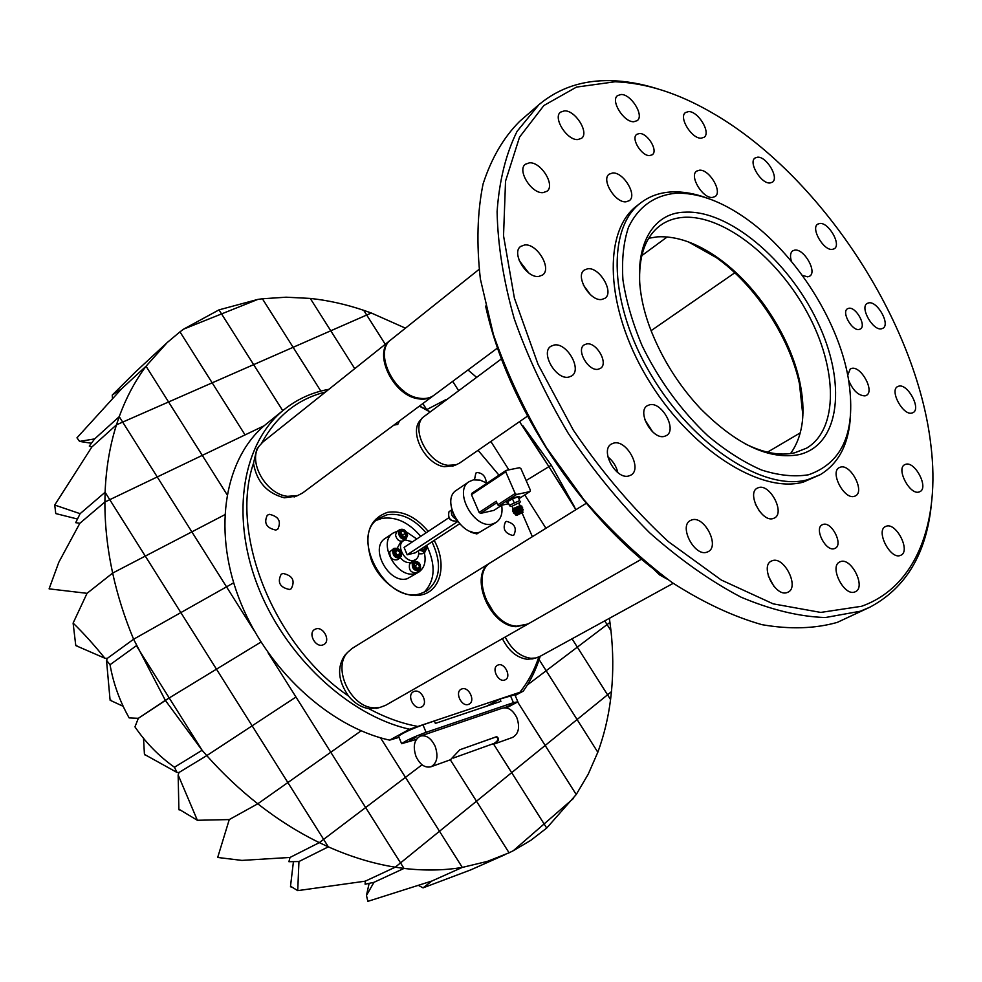 <?xml version="1.0" encoding="UTF-8"?>
<svg xmlns="http://www.w3.org/2000/svg" width="982" height="982" viewBox="0 0 982 982"><rect width="100%" height="100%" fill="white"/><g stroke="black" fill="none" stroke-linecap="round" stroke-linejoin="round"><path stroke-width="1.47" d="M226.523 586.843L254.289 630.898L226.523 586.843L180.848 612.596L233.667 582.817L226.523 586.843L191.858 531.863L226.523 586.843M260.942 642.081L216.47 669.172L145.287 556.094L191.858 531.863L145.287 556.094L109.763 499.678L157.243 476.945L191.858 531.863L224.694 514.777L191.858 531.863L157.243 476.945L202.28 455.378L227.002 494.547L202.28 455.378L157.243 476.945L122.676 422.113L168.573 401.969L202.28 455.378L168.573 401.969L212.173 382.833L245.058 434.903L202.28 455.378L264.219 425.722L245.058 434.903L212.173 382.833L253.638 364.641L282.755 410.685L253.638 364.641L293.127 347.309L320.832 391.082L293.127 347.309L330.774 330.787L354.76 368.655L330.774 330.787L366.703 315.026L385.263 344.289L366.703 315.026L122.676 422.113L157.243 476.945L109.763 499.678L216.47 669.172L165.32 700.326L138.339 718.308L169.223 697.957L136.363 645.714L110.033 664.716L136.363 645.714L169.223 697.957L260.942 642.081M422.849 403.553L426.507 409.74L446.356 399.404L426.704 409.629L422.849 403.553M490.853 441.47L508.872 469.85L490.853 441.47M452.702 381.347L458.496 390.48L452.702 381.347M405.456 328.16L371.306 313L366.703 315.026L363.721 310.324L366.703 315.026L371.306 313L363.721 310.324C345.934 304.31 328.123 300.345 310.263 298.418L330.774 330.787L310.263 298.418L286.118 297.202L262.403 298.774L293.127 347.309L262.403 298.774L257.775 299.424L221.564 313.921L257.775 299.424L218.998 309.87L253.638 364.641L218.998 309.87L183.732 329.08L221.564 313.921L183.732 329.08L179.964 331.855L212.173 382.833L179.964 331.855L167.271 342.497L146.023 366.237L168.573 401.969L146.023 366.237L121.572 388.835L146.023 366.237C135.05 380.979 126.126 397.784 119.239 416.65L122.676 422.113L116.465 424.838L122.676 422.113L119.239 416.65L94.653 438.905L119.239 416.65L116.465 424.838C109.849 445.595 106.068 468.07 105.099 492.264L109.763 499.678L104.902 502.011L109.763 499.678L105.099 492.264L80.107 513.684L105.099 492.264L104.902 502.011C104.804 525.014 107.394 548.705 112.648 573.083L145.287 556.094L112.648 573.083L87.042 593.324L112.648 573.083C117.484 595.227 124.469 617.285 133.601 639.233L180.848 612.596L133.601 639.233L107.333 658.37L133.601 639.233L165.32 700.326L202.108 750.273L174.452 767.237L202.108 750.273L169.223 697.957L202.108 750.273L206.772 755.612L179.031 772.466L206.772 755.612L252.141 725.821L216.47 669.172L252.141 725.821L295.975 697.036L206.772 755.612C222.693 773.509 239.694 789.565 257.775 803.792L229.26 819.577L257.775 803.792L287.861 782.556L252.141 725.821L287.861 782.556L361.118 730.829L257.775 803.792C277.697 819.393 298.209 832.343 319.322 842.63L323.63 839.365L287.861 782.556L323.63 839.365L365.635 807.535L330.787 752.249L365.635 807.535L405.468 777.351L380.5 737.789L405.468 777.351L422.064 764.782L319.322 842.63L328.332 846.852L298.945 861.533L328.332 846.852L323.63 839.365L328.332 846.852C350.93 856.893 373.234 863.681 395.255 867.192L400.533 862.896L365.635 807.535L400.533 862.896L439.494 831.263L405.468 777.351L439.494 831.263L395.255 867.192L404.007 868.419L373.946 882.327L404.007 868.419L400.533 862.896L404.007 868.419C424.408 870.825 443.839 870.494 462.301 867.413L431.92 881.001L462.301 867.413L439.494 831.263L476.491 801.226L450.321 759.81L476.491 801.226L439.494 831.263L462.301 867.413L487.268 861.423L509.081 852.806L476.491 801.226L511.671 772.65L493.676 744.209L511.671 772.65L476.491 801.226L509.081 852.806L513.304 850.707L544.114 823.947L511.671 772.65L545.17 745.461L517.686 702.056L545.17 745.461L511.671 772.65L544.114 823.947L513.304 850.707L530.783 840.347L546.704 828.059L544.114 823.947L573.574 798.341L544.114 823.947L546.704 828.059L576.225 794.536L545.17 745.461L577.085 719.536L539.13 659.634L546.176 670.743L577.33 647.138L572.04 638.803L577.33 647.138L546.176 670.743L577.085 719.536L545.17 745.461L576.225 794.536L588.218 774.197L597.817 752.249L577.085 719.536L607.551 694.802L577.085 719.536L597.817 752.249C603.967 735.555 608.214 717.989 610.571 699.552L577.33 647.138L607.551 694.802L611.455 691.635L607.551 694.802L610.571 699.552L611.455 691.635C613.357 671.749 613.198 651.447 610.976 630.702L607.085 624.577L577.33 647.138L607.085 624.577L604.728 620.882L607.085 624.577L609.969 622.392L607.085 624.577L610.976 630.702L609.405 618.316M504.773 854.782L470.685 869.905L423.046 887.863L431.92 881.001L367.845 901.353L366.47 895.449L373.946 882.327L365.12 884.205L365.255 881.173L395.255 867.192L365.255 881.173L297.73 890.637L298.945 861.533L288.917 861.705L290.021 857.446L319.322 842.63L290.021 857.446L241.916 860.404L217.685 857.47L229.26 819.577L197.37 820.277L178.147 774.958L179.031 772.466L176.993 772.453L174.452 767.237C158.998 756.238 145.827 742.785 134.951 726.864L138.339 718.308L129.145 717.903C119.718 701.148 113.335 683.423 110.033 664.716L106.51 660.309L107.333 658.37L104.878 658.222C93.609 644.339 83.016 632.629 73.11 623.104L87.042 593.324L49.1 588.856L58.834 562.22L79.837 523.296L104.902 502.011L79.837 523.296L75.712 522.67L80.107 513.684L54.722 505.043L91.829 447.019L116.465 424.838L91.829 447.019L89.288 446.061L94.653 438.905L79.567 441.409L91.4 443.238M110.009 699.282L106.51 660.309M110.107 700.24L123.118 706.291M75.663 644.658L73.11 623.104M75.774 645.579L104.878 658.222M55.667 512.665L54.722 505.043M55.778 513.574L77.468 519.024M79.567 441.409L76.964 437.812L121.572 388.835L112.243 395.095L135.369 372.08L167.271 342.497M112.464 398.471L112.243 395.095M575.918 509.707L548.913 466.659L574.814 507.424L551.295 465.21L548.913 466.659L551.295 465.21L523.05 425.93L548.913 466.659L526.143 480.529L548.913 466.659L519.527 421.646M476.479 377.248L467.984 369.981M524.781 494.916L545.955 528.279L524.781 494.916M527.383 684.982L546.176 670.743L527.383 684.982M268.074 652.772L330.787 752.249L268.074 652.772M423.046 887.863L418.651 885.519M366.47 895.449L369.122 883.37M297.73 890.637L291.286 886.709M290.586 885.555L293.434 861.644M290.439 886.771L291.85 887.053M176.993 772.453L145.238 754.839M144.415 753.98L143.519 738.39M197.37 820.277L179.694 809.671M178.871 808.738L178.147 774.958M178.896 809.782L180.295 810.027M505.092 707.777L511.192 704.966L504.318 707.777M409.825 740.244L415.938 737.408L409.825 740.244M506.442 707.936L517.882 701.823L513.414 702.67L426.078 732.327C413.668 736.942 405.505 740.735 401.613 743.693L416.307 739.446M486.839 706.083L499.924 699.061L514.863 694.753L517.784 701.602M499.924 699.061L500.894 701.357L435.37 723.39L434.375 721.009L422.972 724.826C410.55 729.405 402.399 733.21 398.532 736.218L398.631 736.463M450.443 759.761L459.772 749.806L496.671 736.647C499.728 738.697 498.905 741.164 494.216 744.025L490.926 744.528M416.024 756.484C420.014 764.757 425.022 768.169 431.037 766.746C437.1 763.161 438.475 756.361 435.186 746.357C431.184 738.133 426.213 734.72 420.259 736.119C414.159 739.692 412.735 746.48 416.024 756.484M512.26 737.531L512.567 737.421C518.643 733.885 520.092 727.355 516.888 717.83C512.985 710.011 508.05 706.819 502.109 708.243L420.664 735.984M460.128 749.647L496.131 736.917C498.991 738.66 498.267 740.833 493.971 743.448L453.23 758.079M487.011 483.181L480.038 480.088L473.398 479.867L469.212 481.61L456.581 490.153C440.329 499.47 461.319 537.866 479.633 532.219L496.119 522.449C501.016 518.962 502.858 513.255 501.679 505.337M469.212 481.61C452.984 490.902 474.159 529.568 492.485 523.971L496.119 522.449M516.569 514.752L522.277 512.26M517.072 515.157L522.645 512.334L517.072 515.157M515.464 514.151L521.81 510.885L523.062 512.101M516.716 515.366L523.124 512.236L516.716 515.366M522.596 511.021L522.043 510.665L522.89 510.309L522.043 510.665M522.903 510.284L523.197 509.314L522.178 509.388L514.764 513.156L514.887 513.917M514.838 513.058L521.896 509.142M514.912 512.972L521.933 509.179M513.255 509.94L512.764 509.351L520.46 505.632L513.377 509.793L520.448 505.84M513.476 509.67L520.497 505.877M514.126 511.389L521.172 507.498L514.187 511.315M513.439 512.813L513.365 512.604C514.826 510.75 517.588 509.142 521.638 507.792L522.608 507.829M513.586 513.021L513.426 512.739C514.887 510.885 517.649 509.29 521.7 507.927L522.67 507.964M512.714 511.156L512.641 510.947C514.102 509.093 516.863 507.485 520.926 506.135L521.933 506.381M512.874 511.377L512.702 511.094C514.163 509.241 516.925 507.633 520.988 506.282L521.945 506.221M512.076 506.368L513.058 508.627L520.276 505.57M513.709 511.536L513.083 511.487C510.309 510.701 523.578 504.576 521.823 506.54L514.089 511.438M512.015 506.233L518.41 503.103L520.178 505.521M519.711 500.587L518.091 496.88L512.457 498.782L507.755 501.569L509.363 505.276L519.711 500.587L518.091 496.88M519.073 497.911L519.662 497.297L518.386 496.72C512.211 498.463 508.43 500.39 507.043 502.502L508.222 502.637M519.601 496.462L515.292 497.358L518.435 496.499L519.785 497.027M424.273 552.424C426.311 561.336 424.531 567.854 418.933 571.978L415.288 573.537C396.998 579.392 376.953 542.408 393.242 532.993L397.489 531.176M393.242 532.993L385.312 538.357C369.011 547.784 388.933 584.597 407.223 578.717L418.933 571.978M420.296 569.953C421.315 563.84 418.983 560.967 413.299 561.36L409.58 564.024C408.586 570.026 410.869 572.923 416.442 572.715L419.4 570.812C413.827 571.033 411.532 568.124 412.514 562.109L413.299 561.36C418.7 561.029 421.045 563.852 420.333 569.855M401.405 556.266C401.577 550.288 399.073 547.661 393.892 548.422L389.829 551.774C389.633 557.69 392.088 560.354 397.194 559.777L400.128 557.85C395.022 558.414 392.567 555.751 392.751 549.822L393.892 548.422C398.766 547.723 401.282 550.288 401.405 556.107M418.688 553.836L422.186 553.787L425.12 551.872L419.351 550.141M407.579 535.264C406.229 530.341 403.627 528.463 399.797 529.617L396.888 531.581L395.488 535.006C396.802 539.94 399.355 541.892 403.136 540.873L406.057 538.922C402.276 539.94 399.723 537.989 398.397 533.042L399.797 529.617C403.406 528.549 405.947 530.39 407.432 535.129M412.514 541.806L405.345 539.977L403.406 540.8C395.562 545.305 405.124 563.079 413.938 560.341L415.754 559.556C418.283 557.715 419.167 554.769 418.418 550.755M400.325 557.702C403.528 561.532 406.965 563.128 410.636 562.49L415.754 559.556M434.179 540.431C446.945 562.932 441.372 590.243 422.235 594.699C405.014 599.486 380.967 583.75 371.712 561.176C363.45 535.386 368.729 519.097 387.546 512.334C402.154 510.21 415.717 516.569 428.226 531.397M426.053 532.833C414.073 518.729 401.11 512.702 387.178 514.752L378.905 518.3C348.635 536.037 386.454 605.084 420.406 593.693L426.765 590.955C440.378 579.896 442.121 563.533 432.006 541.855M282.988 573.451C292.587 575.55 295.349 580.632 291.237 588.721L289.506 589.495C279.907 587.469 277.12 582.387 281.159 574.261L282.988 573.451M461.908 688.91C468.745 686.258 475.767 700.976 469.151 704.094L468.439 704.401C461.626 707.126 454.531 692.384 461.123 689.241L461.908 688.91M506.663 521.381C514.654 523.615 517.06 528.169 513.856 535.03L512.788 535.485C504.785 533.3 502.367 528.746 505.521 521.859L506.663 521.381M399.453 420.947L397.747 424.457L393.892 425.083M474.49 479.695L475.84 473.115L477.178 472.563C482.604 473.005 485.648 476.393 486.311 482.739M498.242 664.949C504.748 662.469 511.659 676.758 505.362 679.728L504.662 680.035C498.181 682.588 491.209 668.263 497.469 665.28L498.242 664.949M414.281 691.377C421.401 688.677 428.557 703.554 421.72 706.868L420.873 707.236C413.778 710.011 406.548 695.121 413.361 691.782L414.281 691.377M316.057 628.861C323.446 626.442 330.787 640.669 324.06 644.401L322.648 645.027C315.283 647.531 307.869 633.292 314.559 629.523L316.057 628.861M269.363 514.322C278.716 516.434 281.515 521.393 277.759 529.2L275.782 530.071C266.441 528.021 263.618 523.087 267.3 515.231L269.363 514.322M423.917 592.465C435.161 580.792 436.069 565.104 426.63 545.378M420.701 536.381C408.757 522.326 395.807 516.336 381.875 518.41L376.388 520.313M419.584 405.971L429.748 411.63M540.198 656.271C536.295 669.184 530.636 680.808 523.246 691.156L409.568 729.221C348.401 715.583 284.068 655.595 257.149 584.4C230.058 513.181 243.352 442.035 284.093 409.604C297.239 399.097 312.19 392.334 328.921 389.289M515.169 695.465L523.246 691.156M859.115 329.473L860.379 329.007C866.664 325.803 856.034 306.715 848.841 308.274L847.503 308.753C841.218 311.969 851.983 331.167 859.115 329.473M649.753 155.586L652.306 154.726C658.406 150.737 647.519 132.889 639.38 133.503L636.717 134.387C630.64 138.388 641.676 156.347 649.753 155.586M598.136 369.269L600.481 368.348C608.791 363.487 596.565 341.896 586.671 343.921L584.155 344.891C575.894 349.788 588.316 371.491 598.136 369.269M911.934 413.054L913.064 412.624C921.362 408.77 907.822 383.594 898.849 386.135L897.585 386.601C889.299 390.468 903.035 415.828 911.934 413.054M538.811 276.433L542.555 275.034C552.228 268.712 537.056 243.266 524.646 244.96L520.644 246.445C511.033 252.828 526.536 278.434 538.811 276.433M528.672 272.873L519.22 260.574M701.222 138.18L704.106 137.259C711.263 132.68 698.092 111.003 688.529 111.592L685.485 112.562C678.353 117.165 691.745 139.002 701.222 138.18M577.772 139.579L581.553 138.302C589.47 132.816 575.415 110.217 564.49 110.843L560.501 112.157C552.633 117.705 566.958 140.451 577.772 139.579M900.236 555.493L900.899 555.223C910.879 551.062 896.357 522.338 886.28 526.217L885.457 526.548C875.502 530.71 890.244 559.654 900.236 555.493M787.147 592.539L788.043 592.171C799.655 587.15 784.237 556.168 772.404 560.648L771.3 561.103C759.737 566.148 775.424 597.351 787.147 592.539M773.926 586.364L768.255 575.833M628.689 476L630.96 475.079C642.535 468.942 626.798 439.555 613.848 443.054L611.307 444.073C599.806 450.259 615.861 479.83 628.689 476M617.85 472.624C616.328 466.266 613.014 461.037 607.919 456.949M832.38 249.391L834.295 248.741C841.599 244.727 828.612 222.141 819.774 223.466L817.736 224.154C810.445 228.168 823.628 250.926 832.38 249.391M848.669 380.316C852.879 390.468 858.342 395.66 865.019 395.881L866.394 395.365C874.913 391.229 861.189 365.918 851.775 368.373L850.265 368.937L847.724 375.136M601.757 299.473L604.937 298.295C614.462 292.415 599.572 266.908 587.739 268.761L584.327 270.025C574.851 275.942 590.035 301.634 601.757 299.473M590.415 294.698L583.382 285.062M854.377 496.327L855.432 495.91C865.167 491.516 850.731 463.75 840.506 467.125L839.279 467.604C829.569 472.011 844.225 499.985 854.377 496.327M773.153 518.545L774.454 518.017C785.256 512.985 770.183 483.819 758.755 487.538L757.245 488.14C746.492 493.197 761.836 522.584 773.153 518.545M759.724 511.622L755.293 503.913M664.262 436.425L666.496 435.542C677.236 429.797 661.954 401.675 649.789 404.731L647.322 405.689C636.631 411.483 652.208 439.789 664.262 436.425M652.686 431.908L644.867 419.744M626.025 201.801L629.302 200.659C637.563 195.32 623.46 171.911 612.633 172.979L609.159 174.17C600.923 179.559 615.297 203.127 626.025 201.801M712.429 197.443L715.129 196.535C722.777 191.834 709.299 169.174 699.479 170.181L696.619 171.138C688.983 175.852 702.695 198.683 712.429 197.443M802.319 275.377L807.695 276.85L809.671 276.163C817.429 271.916 804.098 248.544 794.806 250.091L792.695 250.815C790.289 252.73 789.872 256.253 791.455 261.396M615.063 81.764L576.471 87.103L543.881 105.516L519.552 137.099L505.546 181.105L503.533 235.741L514.396 298.123L538.075 364.408L573.304 430.091C601.819 472.146 633.476 509.327 668.3 541.598L721.291 580.018L773.153 603.844L820.731 612.424L861.533 606.287C917.041 586.598 940.204 521.589 930.948 445.681C916.918 321.556 819.872 174.256 711.361 112.378C678.022 93.13 645.923 82.918 615.063 81.764M931.218 505.705C926.038 554.265 905.613 588.095 869.929 607.171L860.281 611.234L825.346 617.543C799.238 616.659 771.152 609.871 741.091 597.191C710.416 581.086 679.875 559.568 649.483 532.649C619.863 503.005 592.797 469.912 568.283 433.369C545.869 395.636 527.85 357.411 514.224 318.696C503.471 280.606 497.764 244.935 497.101 211.67C499.286 180.516 505.951 153.732 517.097 131.306L538.885 104.706C558.967 87.901 583.075 79.886 611.197 80.671C625.743 81.076 640.792 83.666 656.307 88.429M663.906 576.667C581.405 518.066 506.896 404.977 485.611 306.053M538.885 104.706L519.613 121.4C503.57 137.455 491.381 158.335 483.058 184.015C477.301 212.235 476.405 243.904 480.382 279.048L493.369 334.408C506.7 372.755 524.413 410.574 546.52 447.853L584.241 500.133C612.191 532.219 641.541 559.728 672.289 582.67C703.124 602.457 733.014 616.451 761.971 624.675C789.774 629.487 814.876 628.726 837.278 622.392L869.929 607.171M802.871 415.558L799.446 383.667C789.356 336.887 755.453 285.406 716.443 257.677L688.492 241.94M648.709 238.245L657.498 236.834C676.672 235.84 697.073 243.045 718.714 258.45C756.717 285.467 789.81 335.684 799.643 381.274C806.161 411.851 803.129 435.959 790.559 453.574M684.933 212.186C728.669 209.706 788.043 260.009 817.11 320.93C846.705 381.716 840.813 444.699 799.09 454.617C769.495 460.153 736.647 444.834 700.547 408.684C681.177 387.988 665.796 364.641 654.429 338.667C624.491 271.155 641.762 212.849 684.933 212.186M744.516 443.496C763.407 452.984 780.138 456.09 794.696 452.8L806.553 448.16C838.788 429.294 837.572 368.631 807.732 313.504C778.198 258.254 724.041 214.923 683.902 217.304C674.781 217.881 666.815 220.68 659.978 225.7C645.076 237.128 638.349 256.744 639.785 284.535M676.009 193.221C654.417 195.308 638.595 206.613 628.529 227.137C623.484 242.235 621.631 259.837 622.944 279.956C626.185 301.106 632.58 323.041 642.13 345.75C659.082 380.439 681.017 410.488 707.948 435.898C725.858 450.848 743.693 462.215 761.467 469.985C778.701 475.497 794.413 477.08 808.579 474.76C843.538 462.497 856.746 430.165 848.215 377.739C837.658 317.726 792.118 248.593 741.14 215.205C718.063 199.972 696.361 192.644 676.009 193.221M850.522 415.484C848.988 443.655 838.898 463.381 820.252 474.674L807.388 479.781C764.438 491.663 693.39 446.233 651.324 375.308C608.889 304.555 606.569 227.726 641.025 202.648C649.802 196.032 660.113 192.46 671.958 191.92C683.079 191.465 694.888 193.552 707.371 198.192M919.103 491.982L919.938 491.651C928.911 487.735 915.052 461.086 905.735 464.29L904.766 464.67C895.805 468.574 909.86 495.431 919.103 491.982M881.443 328.81L882.916 328.283C890.539 324.441 877.491 300.983 868.8 302.849L867.192 303.413C859.581 307.268 872.826 330.897 881.443 328.81M770.011 182.983L772.368 182.21C779.413 178.012 766.574 156.322 757.564 157.194L755.06 157.992C748.026 162.214 761.087 184.064 770.011 182.983M633.844 121.731L637.208 120.639C644.536 115.68 631.131 94.002 621.054 94.493L617.531 95.622C610.227 100.606 623.865 122.443 633.844 121.731M543.058 192.644L546.974 191.257C555.554 185.34 541.07 161.797 529.482 162.816L525.358 164.264C516.814 170.23 531.593 193.933 543.058 192.644M568.615 377.149L571.72 375.934C582.351 369.6 566.933 342.436 554.192 345.001L550.816 346.302C540.26 352.698 555.996 380.034 568.615 377.149M706.77 552.228L708.206 551.639C719.978 546.09 704.475 515.697 692.028 519.834L690.346 520.521C678.636 526.119 694.434 556.708 706.77 552.228M834.43 548.607L835.154 548.312C843.575 544.642 831.717 521.258 823.076 524.437L822.229 524.781C813.832 528.463 825.837 551.97 834.43 548.607M854.794 591.962L855.432 591.692C866.222 587.211 851.357 557.31 840.531 561.606L839.708 561.95C828.968 566.43 844.066 596.565 854.794 591.962M641.025 202.648L637.22 205.557C602.715 230.672 604.924 307.415 647.248 378.021C689.217 448.811 760.215 494.069 803.19 482.137L820.252 474.674M398.999 737.359L389.645 740.121L409.568 729.221M453.745 465.714L444.465 466.708C425.722 464.67 409.003 433.234 419.915 420.713L420.836 419.633M527.481 416.147L459.625 463.062L456.053 464.83L447.841 465.321C428.471 463.197 411.163 430.656 422.432 417.731L501.507 358.835M378.144 707.924L368.716 708.611C384.895 717.363 401.012 723.255 417.068 726.299M520.251 691.782C528.279 681.618 534.466 670.019 538.811 656.995M533.373 658.627L527.236 659.29C516.839 657.768 508.553 650.882 502.391 638.631M532.367 536.7L522.154 513.12M498.979 475.178L478.062 450.308M429.613 411.728L419.351 406.143M325.533 391.99C297.742 398.962 276.482 415.963 261.764 443.005M295.926 496.241L284.326 497.788C266.994 493.308 256.707 481.818 253.491 463.308C229.309 533.459 273.401 645.076 348.463 695.968C338.029 680.845 336.814 667.306 344.817 655.325L346.327 653.717M284.093 409.604L266.417 423.905C225.651 456.36 212.063 527.003 238.651 597.424C265.079 667.821 328.774 726.913 389.645 740.121M660.739 574.593L657.13 571.634M664.016 576.753L657.044 571.499M651.999 567.535L659.499 574.838L667.6 579.368M673.21 583.32L539.732 656.528L535.681 658.014L530.869 658.296C520.165 656.725 511.622 649.63 505.214 637.023M403.995 391.229C396.519 385.582 390.996 378.414 387.411 369.735M497.592 347.959L433.97 395.28C429.87 398.25 424.813 399.195 418.786 398.115C393.635 394.678 373.393 351.593 391.106 339.625L479.056 269.375M390.701 339.956L390.284 340.275C372.571 352.243 392.812 395.316 417.951 398.741C423.978 399.821 429.036 398.864 433.136 395.893L433.553 395.574M433.136 395.893L302.628 492.964L297.718 495.529L287.628 496.34C266.097 494.388 247.513 461.626 259.101 446.172L262.832 442.072L390.284 340.275M253.491 463.308L256.781 449.314L257.959 447.718M493.823 612.547L484.985 597.645M641.577 559.151L528.083 623.963L516.913 626.185C489.785 625.276 469.359 573.402 491.368 562.109L586.254 503.287M490.939 562.391L490.484 562.661C468.475 573.942 488.889 625.804 516.016 626.7L527.629 624.208M527.174 624.478L385.533 705.358L379.776 707.494L374.473 707.862C351.212 707.961 332.137 668.595 347.481 652.49L352.096 648.451L490.484 562.661M368.716 708.611C361.106 707.322 354.355 703.112 348.463 695.968M457.71 521.577L407.174 554.781L415.19 552.866L459.576 523.799M448.799 517.76L404.068 547.404L407.174 554.781M403.406 540.8L400.116 542.997L397.28 548.128M400.705 531.888L400.852 535.018L403.332 537.166L406.032 536.393L403.528 537.363L400.791 534.994L400.57 531.643L400.852 534.969M400.57 531.643L403.074 530.673L405.812 533.042L402.915 531.127L400.705 531.974M403.074 530.673L400.754 532.575M400.791 534.994L403.528 537.363M402.951 536.737L402.841 534.969L400.791 533.201M402.841 534.969L405.382 533.263L405.591 536.282M421.204 548.926L421.953 549.846L424.776 549.834L421.978 550.03L421.131 548.975L421.978 550.03M422.039 549.822L422.039 548.373M422.223 548.594L424.789 546.913L424.371 549.662M396.274 555.456L399.281 556.131L396.249 555.579L394.347 552.326L395.488 549.625L394.506 552.4M395.488 549.625L398.532 550.19L400.423 553.431L398.238 550.571L395.513 550.067M398.532 550.19L394.666 552.08M395.537 550.006L394.457 552.498L396.249 555.579M399.011 555.922L396.262 555.419L394.347 552.326M397.219 555.591L395.672 552.265M397.391 555.198L399.944 553.504L398.938 555.91M415.153 568.013L418.136 569.265L415.104 568.087L413.692 564.662L415.312 562.846M415.325 562.428L418.344 563.607L419.756 567.019L418.013 563.938L415.288 562.882M418.344 563.607L415.435 565.607L413.95 565.031M413.692 564.662L415.104 568.087M416.638 568.541L415.435 565.607M416.822 568.603L419.277 567.019L417.853 569.008M406.364 531.913L416.785 538.983M508.688 503.692L499.163 505.816L497.739 504.822L496.192 501.237L479.118 512.408L471.47 494.683L505.73 471.802L515.182 493.467L516.618 494.474L529.998 491.552L530.366 490.153L520.951 468.696L519.539 467.69L506.111 470.415L505.73 471.802M497.739 504.822L515.182 493.467M471.47 494.683L471.863 493.308L506.111 470.415M496.843 502.735L480.529 513.39L479.118 512.408M501.851 505.214L493.921 510.37L480.529 513.39M519.306 498.463L529.998 491.552M499.163 505.816L516.618 494.474M507.105 502.551L506.798 502.403C507.105 501.102 509.989 499.396 515.489 497.26M510.259 506.233L509.363 505.276M512.457 498.782L514.077 502.502M452.272 511.389L455.108 517.686M456.041 519.22C452.002 516.888 450.615 513.832 451.867 510.075M513.414 702.67L510.382 695.563M426.078 732.327L422.972 724.826M470.488 531.434L476.847 533.926L479.425 532.269M470.992 532.109L470.452 531.422M456.016 521.074C449.965 521.282 447.596 518.226 448.909 511.904L448.958 511.855C447.792 518.054 450.137 521.135 456.016 521.074L456.912 520.485M413.312 562.305C412.808 568.517 415.091 570.861 420.149 569.376C420.64 563.189 418.369 560.832 413.312 562.305M393.586 549.945C394.163 556.524 396.703 558.488 401.184 555.812C400.607 549.245 398.078 547.293 393.586 549.945M420.087 549.65C423.156 552.301 425.255 552.093 426.397 549.024L425.844 545.894L426.556 549.147M407.469 535.472L406.057 538.922L407.591 535.325M399.269 532.931C402.35 539.388 405.038 540.1 407.334 535.092C404.265 528.66 401.577 527.948 399.269 532.931M405.812 533.042L406.032 536.393M425.243 546.778L424.776 549.834M400.423 553.431L399.281 556.131M419.756 567.019L418.136 569.265M514.789 513.132L522.78 509.277M513.377 512.543L514.445 510.996L522.178 507.633M512.653 510.885L513.721 509.339L521.258 505.963M514.421 513.193L513.426 512.739L513.709 511.941C517.244 509.339 520.19 507.915 522.534 507.669L522.559 507.694M513.991 511.573L512.702 511.094L512.985 510.284L520.755 506.135M514.703 513.218L513.795 513.132C511.045 512.346 524.327 506.221 522.534 508.185L514.85 513.046M450.443 519.687L448.664 516.998M110.365 700.08L111.31 700.326M76.891 645.604L76.068 645.419M145.778 755.133L144.71 754.827M401.613 743.693L398.532 736.218M431.037 766.746L450.75 759.651M494.228 744.012L512.567 737.421M476.847 533.926L470.906 532.281L470.169 531.311M449.547 511.327L451.794 509.83M515.403 514.016L515.918 515.219M513.12 508.48L512.764 509.351M519.22 503.3L520.558 501.581M718.714 258.45L716.443 257.677M799.643 381.274L799.446 383.667M419.915 420.713L422.432 417.731M452.42 466.229L456.053 464.83M667.22 236.932L641.774 255.651M734.794 272.8L651.152 330.639M531.888 659.02L535.681 658.014M800.33 432.829L767.458 452.186M256.781 449.314L259.101 446.172M294.084 496.99L297.718 495.529M344.817 655.325L347.481 652.49M376.02 708.476L379.776 707.494M403.406 537.129L405.615 536.27M421.941 549.822L424.433 549.65M426.642 549.331L426.004 545.783M413.852 564.797L415.153 567.964L417.927 569.032M512.076 506.393L510.112 506.221M515.427 514.126L514.568 513.795"/></g></svg>
